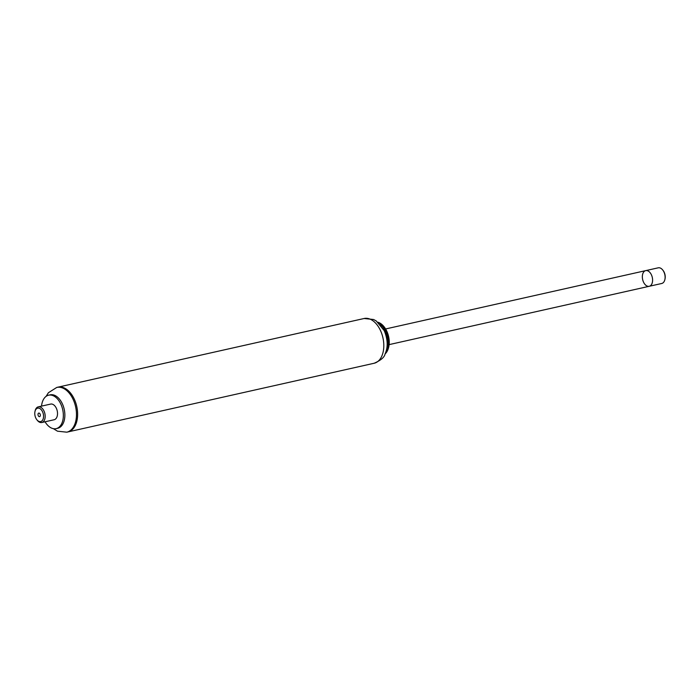 <?xml version="1.0" encoding="UTF-8"?>
<svg xmlns="http://www.w3.org/2000/svg" width="700" height="700" viewBox="0 0 700 700"><rect width="100%" height="100%" fill="white"/><g stroke="black" fill="none" stroke-linecap="round" stroke-linejoin="round"><path stroke-width="1.05" d="M385.053 353.964A17.141 10.553 -102.6 0 0 388.614 347.471A17.141 10.553 -102.6 0 0 383.933 326.594A17.141 10.553 -102.6 0 0 377.939 322.245M388.658 347.314A16.686 10.273 -102.6 0 0 388.692 347.165A16.686 10.273 -102.6 0 0 384.134 326.848A16.686 10.273 -102.6 0 0 384.037 326.725M385.429 353.106A17.141 10.553 -102.6 0 0 387.931 336.665A17.141 10.553 -102.6 0 0 378.648 322.866M386.269 350.621A16.686 10.273 -102.6 0 0 380.459 324.748M374.168 363.248C380.87 360.334 384.51 357.21 385.088 353.894C388.115 347.156 387.835 339.43 384.265 330.715L376.285 320.994L373.599 319.506L364.131 318.5A22.934 14.123 -102.6 0 1 382.926 337.785A22.934 14.123 -102.6 0 1 374.168 363.248L67.987 431.918A22.934 14.123 -102.6 0 0 76.746 406.446A22.934 14.123 -102.6 0 0 57.951 387.161L56.805 387.424A22.934 14.123 -102.6 0 0 56.77 387.433L48.405 392.726L46.104 396.349M389.121 344.619L649.224 286.291A8.024 4.944 -102.6 0 0 652.286 277.375A8.024 4.944 -102.6 0 0 645.715 270.629A8.024 4.944 77.4 0 1 651.779 275.66A8.024 4.944 77.4 0 1 651.149 285.04A8.024 4.944 77.4 0 1 649.224 286.291A8.024 4.944 77.4 0 1 642.644 279.536A8.024 4.944 77.4 0 1 645.715 270.629L385.613 328.956M53.357 428.662L57.488 431.191L66.806 432.18A22.934 14.123 -102.6 0 0 66.841 432.171L67.987 431.918A22.934 14.123 -102.6 0 0 76.746 406.446A22.934 14.123 -102.6 0 0 57.951 387.161L364.131 318.5M45.054 421.785A17.141 10.553 -102.6 0 0 56.14 428.636L57.663 428.295A17.141 10.553 -102.6 0 0 64.207 409.264A17.141 10.553 -102.6 0 0 50.164 394.844L48.641 395.185A17.141 10.553 -102.6 0 0 44.538 397.854A17.141 10.553 -102.6 0 0 41.536 406.123M56.14 428.636A17.141 10.553 -102.6 0 0 62.694 409.605A17.141 10.553 -102.6 0 0 48.641 395.185M36.881 419.79L37.38 420.411A8.024 4.944 -102.6 0 0 41.808 422.511L54.145 419.746A8.024 4.944 -102.6 0 0 57.216 410.83A8.024 4.944 -102.6 0 0 50.636 404.084L38.29 406.849A8.024 4.944 -102.6 0 0 36.374 408.1A8.024 4.944 -102.6 0 0 35.184 410.637L35 411.416A6.878 4.235 -102.6 0 0 36.881 419.79A6.878 4.235 -102.6 0 0 42.744 419.895A6.878 4.235 -102.6 0 0 41.991 410.716A6.878 4.235 -102.6 0 0 36.015 409.238A6.878 4.235 -102.6 0 0 35 411.416M41.808 422.511A8.024 4.944 -102.6 0 0 44.87 413.595A8.024 4.944 -102.6 0 0 38.29 406.849M38.325 413.376A1.838 1.129 -102.6 0 0 38.185 415.52A1.838 1.129 -102.6 0 0 39.567 416.666A1.838 1.129 -102.6 0 0 40.268 414.627A1.838 1.129 -102.6 0 0 38.771 413.088A1.838 1.129 -102.6 0 0 38.325 413.376M645.715 270.629L658.227 267.82A8.024 4.944 77.4 0 1 662.655 269.92A8.024 4.944 77.4 0 1 664.851 279.694A8.024 4.944 77.4 0 1 663.661 282.231A8.024 4.944 77.4 0 1 661.745 283.483L649.224 286.291M662.655 269.92L663.058 270.419A7.105 4.375 77.4 0 1 665 279.072L664.851 279.694M66.841 432.171A22.934 14.123 -102.6 0 0 75.6 406.709A22.934 14.123 -102.6 0 0 56.805 387.424"/></g></svg>
